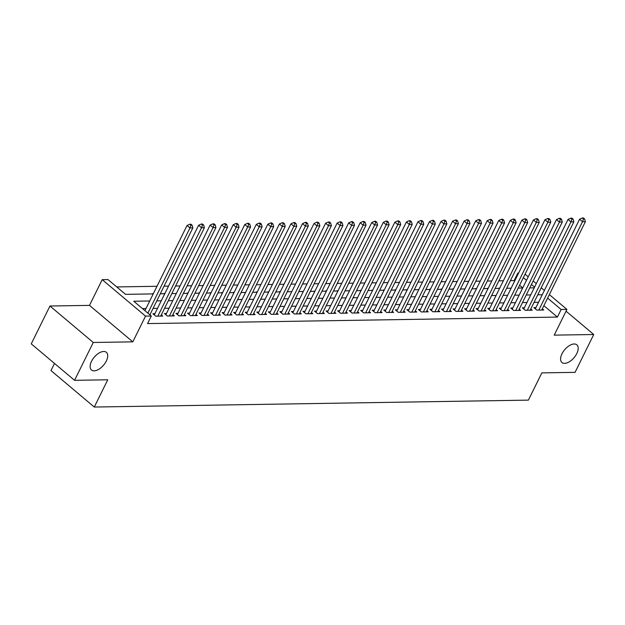 <?xml version="1.0" encoding="UTF-8"?>
<svg xmlns="http://www.w3.org/2000/svg" width="625" height="625" viewBox="0 0 625 625"><rect width="100%" height="100%" fill="white"/><g stroke="black" fill="none" stroke-linecap="round" stroke-linejoin="round"><path stroke-width="0.94" d="M562 353.789A11.562 6.141 -49.9 0 1 576.836 344.828A11.562 6.141 -49.9 0 1 576.781 353.555A11.562 6.141 -49.9 0 1 561.945 362.516A11.562 6.141 -49.9 0 1 562 353.789M91.531 361.281A11.562 6.141 -49.9 0 1 106.367 352.32A11.562 6.141 -49.9 0 1 106.305 361.047A11.562 6.141 -49.9 0 1 91.477 370.008A11.562 6.141 -49.9 0 1 91.531 361.281M514.656 281.07L514.102 280.602L517.844 273.039L518.633 273.023M54.508 363.438L50.977 370.57L94.289 407.039L528.391 400.125L541.852 372.883L575.047 372.352L593.75 334.508L566.047 311.188M94.289 407.039L107.75 379.789L74.562 380.32L31.25 343.859L49.953 306.016L93.258 342.477L132.805 341.852L145.523 316.117L102.211 279.656L107.984 279.562L125.539 294.344L153.227 293.906M132.805 341.852L89.492 305.383L49.953 306.016M89.492 305.383L102.211 279.656M514.102 280.602L510.406 280.664M503.344 280.773L498.867 280.844M491.805 280.961L487.32 281.031M480.258 281.141L475.773 281.211M468.711 281.328L464.227 281.398M457.164 281.508L452.688 281.578M445.617 281.695L441.141 281.766M434.078 281.875L429.594 281.953M422.531 282.062L418.047 282.133M410.984 282.242L406.5 282.32M399.438 282.43L394.961 282.5M387.891 282.617L383.414 282.688M376.352 282.797L371.867 282.867M364.805 282.984L360.32 283.055M353.258 283.164L348.773 283.234M341.711 283.352L337.234 283.422M330.164 283.531L325.688 283.602M318.625 283.719L314.141 283.789M307.078 283.898L302.594 283.969M295.531 284.086L291.047 284.156M283.984 284.266L279.508 284.336M272.438 284.453L267.961 284.523M260.898 284.633L256.414 284.711M249.352 284.82L244.867 284.891M237.805 285L233.32 285.078M226.258 285.188L221.781 285.258M214.711 285.375L210.234 285.445M203.172 285.555L198.688 285.625M191.625 285.742L187.141 285.812M180.078 285.922L175.594 285.992M168.531 286.109L164.055 286.18M156.984 286.289L116.734 286.93M74.562 380.32L93.258 342.477M535.898 307.617L533.875 307.648L536.805 310.117L543.727 310.008L542.312 308.812M524.352 307.805L522.328 307.836L525.258 310.297L532.188 310.188L530.766 309M512.805 307.984L510.789 308.023L513.711 310.484L520.641 310.375L519.227 309.18M501.258 308.172L499.242 308.203L502.164 310.664L509.094 310.555L507.68 309.367M489.719 308.352L487.695 308.391L490.625 310.852L497.547 310.742L496.133 309.547M478.172 308.539L476.148 308.57L479.078 311.031L486 310.922L484.586 309.734M466.625 308.727L464.602 308.758L467.531 311.219L474.461 311.109L473.039 309.914M455.078 308.906L453.062 308.938L455.984 311.406L462.914 311.289L461.5 310.102M443.531 309.094L441.516 309.125L444.438 311.586L451.367 311.477L449.953 310.281M431.992 309.273L429.969 309.305L432.898 311.773L439.82 311.656L438.406 310.469M420.445 309.461L418.422 309.492L421.352 311.953L428.273 311.844L426.859 310.648M408.898 309.641L406.875 309.672L409.805 312.141L416.734 312.031L415.32 310.836M397.352 309.828L395.336 309.859L398.258 312.32L405.188 312.211L403.773 311.023M385.805 310.008L383.789 310.039L386.711 312.508L393.641 312.398L392.227 311.203M374.266 310.195L372.242 310.227L375.172 312.688L382.094 312.578L380.68 311.391M362.719 310.375L360.695 310.406L363.625 312.875L370.547 312.766L369.133 311.57M351.172 310.562L349.148 310.594L352.078 313.055L359.008 312.945L357.594 311.758M339.625 310.742L337.609 310.781L340.531 313.242L347.461 313.133L346.047 311.938M328.078 310.93L326.062 310.961L328.984 313.422L335.914 313.312L334.5 312.125M316.539 311.109L314.516 311.148L317.445 313.609L324.367 313.5L322.953 312.305M304.992 311.297L302.969 311.328L305.898 313.789L312.828 313.68L311.406 312.492M293.445 311.484L291.422 311.516L294.352 313.977L301.281 313.867L299.867 312.672M281.898 311.664L279.883 311.695L282.805 314.164L289.734 314.047L288.32 312.859M270.352 311.852L268.336 311.883L271.258 314.344L278.188 314.234L276.773 313.039M258.812 312.031L256.789 312.062L259.719 314.531L266.641 314.414L265.227 313.227M247.266 312.219L245.242 312.25L248.172 314.711L255.102 314.602L253.68 313.406M235.719 312.398L233.695 312.43L236.625 314.898L243.555 314.789L242.141 313.594M224.172 312.586L222.156 312.617L225.078 315.078L232.008 314.969L230.594 313.781M212.633 312.766L210.609 312.797L213.531 315.266L220.461 315.156L219.047 313.961M201.086 312.953L199.062 312.984L201.992 315.445L208.914 315.336L207.5 314.148M189.539 313.133L187.516 313.164L190.445 315.633L197.375 315.523L195.953 314.328M177.992 313.32L175.969 313.352L178.898 315.812L185.828 315.703L184.414 314.516M166.445 313.5L164.43 313.531L167.352 316L174.281 315.891L172.867 314.695M154.906 313.688L152.883 313.719L155.805 316.18L162.734 316.07L161.32 314.883M136.266 294.172L129.789 294.273M147.805 293.992L141.336 294.094M153.359 293.625L152.562 293.641L152.883 293.906M164.906 293.445L164.109 293.461L164.43 293.727M176.453 293.258L175.969 293.539M188 293.078L187.195 293.086L187.516 293.359M199.539 292.891L198.742 292.906L199.062 293.172M211.086 292.711L210.289 292.719L210.609 292.992M222.633 292.523L221.836 292.539L222.156 292.805M234.18 292.344L233.383 292.352L233.695 292.625M245.727 292.156L245.242 292.438M257.266 291.977L256.469 291.984L256.789 292.258M268.812 291.789L268.016 291.805L268.336 292.07M280.359 291.609L279.562 291.617L279.883 291.891M291.906 291.422L291.422 291.703M303.453 291.234L302.969 291.516M314.992 291.055L314.195 291.07L314.516 291.336M326.539 290.867L325.742 290.883L326.062 291.148M338.086 290.688L337.289 290.703L337.609 290.969M349.633 290.5L349.148 290.781M361.18 290.32L360.375 290.328L360.695 290.602M372.719 290.133L371.922 290.148L372.242 290.414M384.266 289.953L383.469 289.961L383.789 290.234M395.812 289.766L395.016 289.781L395.336 290.047M407.359 289.586L406.555 289.594L406.875 289.867M418.906 289.398L418.422 289.68M430.445 289.219L429.648 289.227L429.969 289.5M441.992 289.031L441.195 289.047L441.516 289.312M453.539 288.852L452.742 288.859L453.055 289.133M465.086 288.664L464.602 288.945M476.633 288.484L475.828 288.492L476.148 288.766M488.172 288.297L487.375 288.312L487.695 288.578M499.719 288.109L498.922 288.125L499.242 288.391M522.742 287.883L519.602 285.234M510.781 288.211L511.266 287.93M149.727 300.992L133.734 301.242L151.297 316.023L147.555 323.594L557.414 317.07L543.867 305.664M538.523 302.305L534.039 302.375M526.977 302.492L522.492 302.562M515.43 302.672L510.953 302.742M503.891 302.859L499.406 302.93M492.344 303.039L487.859 303.109M480.797 303.227L476.312 303.297M469.25 303.406L464.766 303.484M457.703 303.594L453.227 303.664M446.164 303.773L441.68 303.852M434.617 303.961L430.133 304.031M423.07 304.148L418.586 304.219M411.523 304.328L407.039 304.398M399.977 304.516L395.5 304.586M388.438 304.695L383.953 304.766M376.891 304.883L372.406 304.953M365.344 305.062L360.859 305.133M353.797 305.25L349.32 305.32M342.25 305.43L337.773 305.5M330.711 305.617L326.227 305.688M319.164 305.797L314.68 305.867M307.617 305.984L303.133 306.055M296.07 306.164L291.594 306.242M284.523 306.352L280.047 306.422M272.984 306.531L268.5 306.609M261.438 306.719L256.953 306.789M249.891 306.906L245.406 306.977M238.344 307.086L233.867 307.156M226.797 307.273L222.32 307.344M215.258 307.453L210.773 307.523M203.711 307.641L199.227 307.711M192.164 307.82L187.68 307.891M180.617 308.008L176.141 308.078M169.07 308.188L164.594 308.258M157.531 308.375L153.047 308.445M145.984 308.555L142.492 308.609M549.336 294.602L566.922 309.406L554.211 335.141L593.75 334.508M566.922 309.406L561.148 309.5L547.609 298.102M557.414 317.07L561.148 309.5M151.297 316.023L145.523 316.117M525.07 274.172L528.211 276.812M533.164 280.984L536.305 283.625M541.25 287.789L544.391 290.438M534.57 287.125L531.43 284.477M526.484 280.312L523.344 277.664M518.398 273.5L517.844 273.039M160.289 293.789L164.773 293.719M171.836 293.609L176.312 293.539M183.383 293.422L187.859 293.352M194.922 293.242L199.406 293.172M206.469 293.055L210.953 292.984M218.016 292.875L222.5 292.805M229.562 292.688L234.039 292.617M241.109 292.508L245.586 292.43M252.648 292.32L257.133 292.25M264.195 292.141L268.68 292.062M275.742 291.953L280.227 291.883M287.289 291.766L291.766 291.695M298.828 291.586L303.312 291.516M310.375 291.398L314.859 291.328M321.922 291.219L326.406 291.148M333.469 291.031L337.953 290.961M345.016 290.852L349.492 290.781M356.555 290.664L361.039 290.594M368.102 290.484L372.586 290.414M379.648 290.297L384.133 290.227M391.195 290.117L395.68 290.047M402.742 289.93L407.219 289.859M414.281 289.75L418.766 289.672M425.828 289.562L430.312 289.492M437.375 289.383L441.859 289.305M448.922 289.195L453.406 289.125M460.469 289.008L464.945 288.938M472.008 288.828L476.492 288.758M483.555 288.641L488.039 288.57M495.102 288.461L499.586 288.391M506.648 288.273L511.133 288.203M518.195 288.094L522.672 288.023M529.734 287.906L534.219 287.836M542.266 294.734L537.781 294.812M530.719 294.922L526.234 294.992M519.172 295.109L514.688 295.18M507.625 295.289L503.148 295.359M496.086 295.477L491.602 295.547M484.539 295.656L480.055 295.727M472.992 295.844L468.508 295.914M461.445 296.023L456.961 296.094M449.898 296.211L445.422 296.281M438.359 296.391L433.875 296.461M426.813 296.578L422.328 296.648M415.266 296.758L410.781 296.828M403.719 296.945L399.234 297.016M392.172 297.125L387.695 297.203M380.633 297.312L376.148 297.383M369.086 297.492L364.602 297.57M357.539 297.68L353.055 297.75M345.992 297.867L341.508 297.938M334.445 298.047L329.969 298.117M322.906 298.234L318.422 298.305M311.359 298.414L306.875 298.484M299.812 298.602L295.328 298.672M288.266 298.781L283.789 298.852M276.719 298.969L272.242 299.039M265.18 299.148L260.695 299.219M253.633 299.336L249.148 299.406M242.086 299.516L237.602 299.586M230.539 299.703L226.062 299.773M218.992 299.883L214.516 299.961M207.453 300.07L202.969 300.141M195.906 300.25L191.422 300.328M184.359 300.438L179.875 300.508M172.812 300.617L168.336 300.695M161.266 300.805L156.789 300.875M147.867 313.141L189.969 227.938L192.859 227.891L149.883 314.844M144.938 310.672L187.047 225.477L189.969 227.938L190.93 225.219L192.086 225.195L190.914 224.211L189.766 224.234L190.93 225.219M189.766 224.234L187.047 225.477M192.859 227.891L192.086 225.195M157.828 316.148L201.516 227.75L204.406 227.711L160.719 316.102M154.297 314.914A1.805 0.961 130.1 0 0 154.305 314.898L198.594 225.289L201.516 227.75L202.477 225.031L203.633 225.016L202.461 224.031L201.305 224.047L202.477 225.031M201.305 224.047L198.594 225.289M204.406 227.711L203.633 225.016M169.375 315.969L213.063 227.57L215.945 227.523L172.258 315.922M167.375 316L165.852 314.711A1.805 0.961 130.1 0 0 165.852 314.711L210.133 225.109L213.063 227.57L214.023 224.852L215.18 224.828L214.008 223.844L212.852 223.867L214.023 224.852M212.852 223.867L210.133 225.109M215.945 227.523L215.18 224.828M180.922 315.781L224.609 227.383L227.492 227.344L183.805 315.734M178.922 315.812L177.398 314.531A1.805 0.961 130.1 0 0 177.398 314.531L221.68 224.922L224.609 227.383L225.57 224.664L226.727 224.648L225.555 223.664L224.398 223.68L225.57 224.664M224.398 223.68L221.68 224.922M227.492 227.344L226.727 224.648M192.461 315.602L236.156 227.203L239.039 227.156L195.352 315.555M188.93 314.359A1.805 0.961 130.1 0 0 188.938 314.344L233.227 224.742L236.156 227.203L237.117 224.484L238.266 224.461L237.094 223.477L235.945 223.492L237.117 224.484M235.945 223.492L233.227 224.742M239.039 227.156L238.266 224.461M204.008 315.414L247.695 227.016L250.586 226.969L206.898 315.367M202.008 315.445L200.484 314.164A1.805 0.961 130.1 0 0 200.484 314.164L244.773 224.555L247.695 227.016L248.656 224.297L249.812 224.281L248.641 223.297L247.492 223.312L248.656 224.297M247.492 223.312L244.773 224.555M250.586 226.969L249.812 224.281M215.555 315.234L259.242 226.836L262.133 226.789L218.445 315.188M213.555 315.266L212.031 313.977A1.805 0.961 130.1 0 0 212.031 313.977L256.32 224.367L259.242 226.836L260.203 224.117L261.359 224.094L260.188 223.109L259.031 223.125L260.203 224.117M259.031 223.125L256.32 224.367M262.133 226.789L261.359 224.094M227.102 315.047L270.789 226.648L273.672 226.602L229.984 315M223.57 313.805A1.805 0.961 130.1 0 0 223.578 313.797L267.859 224.187L270.789 226.648L271.75 223.93L272.906 223.914L271.734 222.93L270.578 222.945L271.75 223.93M270.578 222.945L267.859 224.187M273.672 226.602L272.906 223.914M238.648 314.867L282.336 226.469L285.219 226.422L241.531 314.82M235.117 313.625A1.805 0.961 130.1 0 0 235.117 313.609L279.406 224L282.336 226.469L283.297 223.742L284.453 223.727L283.281 222.742L282.125 222.758L283.297 223.742M282.125 222.758L279.406 224M285.219 226.422L284.453 223.727M250.188 314.68L293.883 226.281L296.766 226.234L253.078 314.633M246.656 313.438A1.805 0.961 130.1 0 0 246.664 313.43L290.953 223.82L293.883 226.281L294.844 223.563L295.992 223.547L294.82 222.555L293.672 222.578L294.844 223.563M293.672 222.578L290.953 223.82M296.766 226.234L295.992 223.547M261.734 314.492L305.422 226.102L308.312 226.055L264.625 314.453M259.734 314.531L258.211 313.242A1.805 0.961 130.1 0 0 258.211 313.242L302.5 223.633L305.422 226.102L306.383 223.375L307.539 223.359L306.367 222.375L305.211 222.391L306.383 223.375M305.211 222.391L302.5 223.633M308.312 226.055L307.539 223.359M273.281 314.312L316.969 225.914L319.859 225.867L276.172 314.266M269.75 313.07A1.805 0.961 130.1 0 0 269.758 313.062L314.047 223.453L316.969 225.914L317.93 223.195L319.086 223.18L317.914 222.187L316.758 222.211L317.93 223.195M316.758 222.211L314.047 223.453M319.859 225.867L319.086 223.18M284.828 314.125L328.516 225.734L331.398 225.688L287.711 314.086M282.828 314.156L281.305 312.875A1.805 0.961 130.1 0 0 281.305 312.875L325.586 223.266L328.516 225.734L329.477 223.008L330.633 222.992L329.461 222.008L328.305 222.023L329.477 223.008M328.305 222.023L325.586 223.266M331.398 225.688L330.633 222.992M296.375 313.945L340.062 225.547L342.945 225.5L299.258 313.898M294.375 313.977L292.844 312.695A1.805 0.961 130.1 0 0 292.844 312.695L337.133 223.086L340.062 225.547L341.023 222.828L342.172 222.805L341.008 221.82L339.852 221.844L341.023 222.828M339.852 221.844L337.133 223.086M342.945 225.5L342.172 222.805M307.914 313.758L351.609 225.367L354.492 225.32L310.805 313.711M304.383 312.523A1.805 0.961 130.1 0 0 304.391 312.508L348.68 222.898L351.609 225.367L352.57 222.641L353.719 222.625L352.547 221.641L351.398 221.656L352.57 222.641M351.398 221.656L348.68 222.898M354.492 225.32L353.719 222.625M319.461 313.578L363.148 225.18L366.039 225.133L322.352 313.531M315.93 312.336A1.805 0.961 130.1 0 0 315.938 312.32L360.227 222.719L363.148 225.18L364.109 222.461L365.266 222.438L364.094 221.453L362.938 221.477L364.109 222.461M362.938 221.477L360.227 222.719M366.039 225.133L365.266 222.438M331.008 313.391L374.695 224.992L377.586 224.953L333.891 313.344M327.477 312.156A1.805 0.961 130.1 0 0 327.484 312.141L371.773 222.531L374.695 224.992L375.656 222.273L376.812 222.258L375.641 221.273L374.484 221.289L375.656 222.273M374.484 221.289L371.773 222.531M377.586 224.953L376.812 222.258M342.555 313.211L386.242 224.812L389.125 224.766L345.438 313.164M340.555 313.242L339.031 311.953A1.805 0.961 130.1 0 0 339.031 311.953L383.312 222.352L386.242 224.812L387.203 222.094L388.359 222.07L387.188 221.086L386.031 221.109L387.203 222.094M386.031 221.109L383.312 222.352M389.125 224.766L388.359 222.07M354.102 313.023L397.789 224.625L400.672 224.586L356.984 312.977M350.57 311.789A1.805 0.961 130.1 0 0 350.57 311.773L394.859 222.164L397.789 224.625L398.75 221.906L399.898 221.891L398.734 220.906L397.578 220.922L398.75 221.906M397.578 220.922L394.859 222.164M400.672 224.586L399.898 221.891M365.641 312.844L409.336 224.445L412.219 224.398L368.531 312.797M363.648 312.875L362.117 311.586A1.805 0.961 130.1 0 0 362.117 311.586L406.406 221.984L409.336 224.445L410.297 221.727L411.445 221.703L410.273 220.719L409.125 220.734L410.297 221.727M409.125 220.734L406.406 221.984M412.219 224.398L411.445 221.703M377.188 312.656L420.875 224.258L423.766 224.211L380.078 312.609M375.188 312.688L373.664 311.406A1.805 0.961 130.1 0 0 373.664 311.406L417.953 221.797L420.875 224.258L421.836 221.539L422.992 221.523L421.82 220.539L420.664 220.555L421.836 221.539M420.664 220.555L417.953 221.797M423.766 224.211L422.992 221.523M388.734 312.477L432.422 224.078L435.313 224.031L391.617 312.43M385.203 311.234A1.805 0.961 130.1 0 0 385.211 311.219L429.5 221.609L432.422 224.078L433.383 221.359L434.539 221.336L433.367 220.352L432.211 220.367L433.383 221.359M432.211 220.367L429.5 221.609M435.313 224.031L434.539 221.336M400.281 312.289L443.969 223.891L446.852 223.844L403.164 312.242M398.281 312.32L396.758 311.039A1.805 0.961 130.1 0 0 396.758 311.039L441.039 221.43L443.969 223.891L444.93 221.172L446.086 221.156L444.914 220.172L443.758 220.187L444.93 221.172M443.758 220.187L441.039 221.43M446.852 223.844L446.086 221.156M411.828 312.109L455.516 223.711L458.398 223.664L414.711 312.062M409.828 312.141L408.297 310.852A1.805 0.961 130.1 0 0 408.297 310.852L452.586 221.242L455.516 223.711L456.477 220.992L457.625 220.969L456.461 219.984L455.305 220L456.477 220.992M455.305 220L452.586 221.242M458.398 223.664L457.625 220.969M423.367 311.922L467.062 223.523L469.945 223.477L426.258 311.875M421.375 311.953L419.844 310.672A1.805 0.961 130.1 0 0 419.844 310.672L464.133 221.062L467.062 223.523L468.016 220.805L469.172 220.789L468 219.797L466.852 219.82L468.016 220.805M466.852 219.82L464.133 221.062M469.945 223.477L469.172 220.789M434.914 311.734L478.602 223.344L481.492 223.297L437.805 311.695M431.383 310.5A1.805 0.961 130.1 0 0 431.391 310.484L475.68 220.875L478.602 223.344L479.562 220.617L480.719 220.602L479.547 219.617L478.391 219.633L479.562 220.617M478.391 219.633L475.68 220.875M481.492 223.297L480.719 220.602M446.461 311.555L490.148 223.156L493.039 223.109L449.344 311.508M444.461 311.586L442.938 310.305A1.805 0.961 130.1 0 0 442.938 310.305L487.227 220.695L490.148 223.156L491.109 220.438L492.266 220.422L491.094 219.43L489.938 219.453L491.109 220.438M489.938 219.453L487.227 220.695M493.039 223.109L492.266 220.422M458.008 311.367L501.695 222.977L504.578 222.93L460.891 311.328M456.008 311.406L454.484 310.117A1.805 0.961 130.1 0 0 454.484 310.117L498.766 220.508L501.695 222.977L502.656 220.25L503.812 220.234L502.641 219.25L501.484 219.266L502.656 220.25M501.484 219.266L498.766 220.508M504.578 222.93L503.812 220.234M469.555 311.188L513.242 222.789L516.125 222.742L472.438 311.141M466.023 309.945A1.805 0.961 130.1 0 0 466.023 309.938L510.313 220.328L513.242 222.789L514.203 220.07L515.352 220.055L514.188 219.062L513.031 219.086L514.203 220.07M513.031 219.086L510.313 220.328M516.125 222.742L515.352 220.055M481.094 311L524.789 222.609L527.672 222.562L483.984 310.953M479.102 311.031L477.57 309.75A1.805 0.961 130.1 0 0 477.57 309.75L521.859 220.141L524.789 222.609L525.742 219.883L526.898 219.867L525.727 218.883L524.578 218.898L525.742 219.883M524.578 218.898L521.859 220.141M527.672 222.562L526.898 219.867M492.641 310.82L536.328 222.422L539.219 222.375L495.531 310.773M490.641 310.852L489.117 309.562A1.805 0.961 130.1 0 0 489.117 309.562L533.406 219.961L536.328 222.422L537.289 219.703L538.445 219.68L537.273 218.695L536.117 218.719L537.289 219.703M536.117 218.719L533.406 219.961M539.219 222.375L538.445 219.68M504.188 310.633L547.875 222.242L550.766 222.195L507.07 310.586M500.656 309.398A1.805 0.961 130.1 0 0 500.664 309.383L544.953 219.773L547.875 222.242L548.836 219.516L549.992 219.5L548.82 218.516L547.664 218.531L548.836 219.516M547.664 218.531L544.953 219.773M550.766 222.195L549.992 219.5M515.734 310.453L559.422 222.055L562.305 222.008L518.617 310.406M512.203 309.211A1.805 0.961 130.1 0 0 512.211 309.195L556.492 219.594L559.422 222.055L560.383 219.336L561.539 219.313L560.367 218.328L559.211 218.352L560.383 219.336M559.211 218.352L556.492 219.594M562.305 222.008L561.539 219.313M527.281 310.266L570.969 221.867L573.852 221.828L530.164 310.219M525.281 310.297L523.75 309.016A1.805 0.961 130.1 0 0 523.75 309.016L568.039 219.406L570.969 221.867L571.93 219.148L573.078 219.133L571.914 218.148L570.758 218.164L571.93 219.148M570.758 218.164L568.039 219.406M573.852 221.828L573.078 219.133M538.82 310.086L582.516 221.688L585.398 221.641L541.711 310.039M535.289 308.844A1.805 0.961 130.1 0 0 535.297 308.828L579.586 219.227L582.516 221.688L583.469 218.969L584.625 218.945L583.453 217.961L582.305 217.984L583.469 218.969M582.305 217.984L579.586 219.227M585.398 221.641L584.625 218.945M155.828 316.18L154.305 314.898M190.469 315.633L188.938 314.344M225.102 315.078L223.578 313.797M236.648 314.898L235.117 313.609M248.195 314.711L246.664 313.43M271.281 314.344L269.758 313.062M305.922 313.789L304.391 312.508M317.461 313.609L315.938 312.32M329.008 313.422L327.484 312.141M352.102 313.055L350.57 311.773M386.734 312.508L385.211 311.219M432.914 311.773L431.391 310.484M467.555 311.219L466.023 309.938M502.187 310.664L500.664 309.383M513.734 310.484L512.211 309.195M536.828 310.117L535.297 308.828"/></g></svg>
